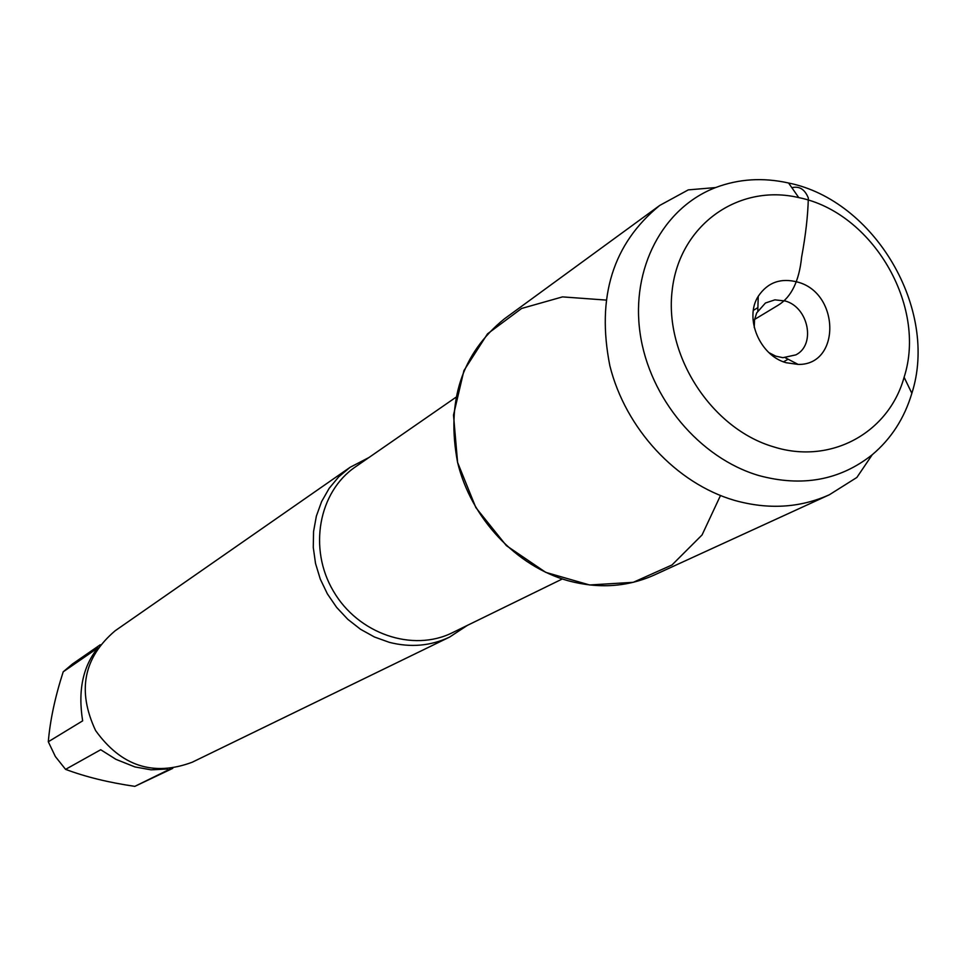 <?xml version="1.0" encoding="UTF-8"?>
<svg xmlns="http://www.w3.org/2000/svg" width="966" height="966" viewBox="0 0 966 966"><rect width="100%" height="100%" fill="white"/><g stroke="black" fill="none" stroke-linecap="round" stroke-linejoin="round"><path stroke-width="1.45" d="M467.375 625.376L449.649 637.053C430.739 646 410.635 647.763 389.322 642.342L374.518 637.029L360.547 629.289L347.808 619.327L336.639 607.409L327.377 593.861L320.277 579.081L315.532 563.468L313.274 547.456L313.564 531.505L316.377 516.061L321.63 501.547L329.152 488.349L338.74 476.818L350.127 467.278L368.964 457.51M605.875 300.064L562.502 296.888L521.628 308.456L487.528 333.825L463.921 370.594L453.501 415.042L457.594 462.436L475.864 507.621L506.377 545.633L545.73 572.355L589.598 584.973L633.225 582.329L672.01 564.965L702.065 534.947L720.479 495.546M350.127 467.278L115.147 630.774C83.523 657.629 77.002 690.883 95.598 730.55C121.136 766.147 153.34 776.712 192.21 762.234L449.649 637.053M172.745 768.368L134.817 786.36C108.53 782.508 85.443 776.845 65.567 769.359L55.364 756.547L48.3 741.755L82.653 720.853C77.799 690.569 82.907 666.25 97.952 647.884M97.977 647.848L63.201 671.817L72.547 663.932L100.283 644.769M48.3 741.755C50.099 720.382 55.062 697.066 63.201 671.817M167.456 769.021L151.01 769.83L134.974 766.944L115.992 759.373L100.718 749.737L65.567 769.359M134.817 786.36L170.934 768.634M754.253 327.51L754.518 319.891L756.68 312.924L765.446 302.998L774.877 299.858L785.189 300.981C808.542 307.224 816.065 344.85 795.863 354.872L782.919 357.686L775.77 356.152L768.996 352.675M786.07 362.709L798.17 364.424C840.649 365.329 840.094 293.435 797.94 282.157C780.902 277.592 767.68 282.314 758.238 296.308C744.098 318.092 759.759 355.536 786.07 362.709M773.681 446.872C830.772 464.936 888.78 432.816 904.104 377.259C927.275 305.836 872.419 212.266 798.773 197.607C738.205 183.299 679.17 225.211 672.131 290.694C664.294 355.947 711.749 428.832 773.681 446.872M715.625 187.561L688.275 189.879L659.718 205.444C612.891 243.637 596.264 297.069 609.848 365.703C625.485 428.711 676.26 483.35 734.305 500.316C768.163 509.819 799.836 507.971 829.347 494.773L856.866 477.458L872.25 454.72C839.961 480.295 802.154 487.238 758.805 475.538C699.577 458.138 649.309 398.137 640.108 333.258C630.713 268.355 663.074 207.666 715.625 187.561C738.785 178.831 763.104 177.321 788.582 183.009C874.834 200.36 938.843 309.543 911.856 393.295C904.381 418.302 891.183 438.781 872.25 454.72M659.718 205.444L504.3 318.925C461.615 353.665 446.038 401.482 457.582 462.388C471.01 518.259 516.134 566.269 568.37 580.808C598.848 588.946 627.526 586.99 654.417 574.963L829.347 494.773M754.603 319.432L778.282 305.147C791.383 297.033 799.172 281.021 801.623 257.089C805.716 234.883 807.95 215.176 808.325 197.982C804.775 189.251 799.293 185.834 791.866 187.718M455.831 397.34L355.343 466.94C318.599 491.923 308.178 548.664 333.391 591.144C358.145 633.901 412.748 652.521 452.499 632.658L562.309 578.972M783.523 361.815L788.135 359.219M753.359 310.376L757.887 307.611M785.286 357.734L798.17 364.424M757.791 310.823L758.238 296.308M798.773 197.607L788.582 183.009M904.104 377.259L911.856 393.295"/></g></svg>
